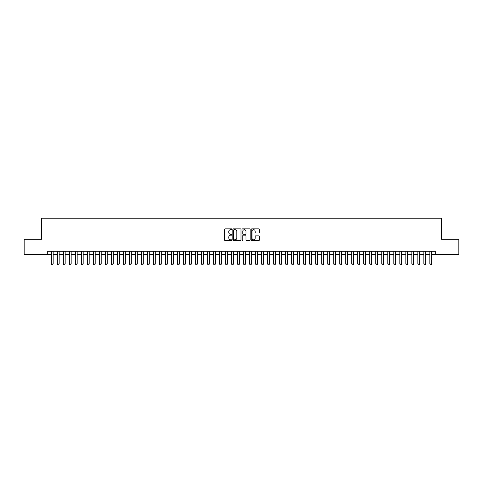 <?xml version="1.0" encoding="UTF-8"?>
<svg xmlns="http://www.w3.org/2000/svg" width="483" height="483" viewBox="0 0 483 483"><rect width="100%" height="100%" fill="white"/><g stroke="black" fill="none" stroke-linecap="round" stroke-linejoin="round"><path stroke-width="0.72" d="M231.888 229.256A0.411 0.411 0 0 0 231.472 228.845L225.211 228.845A0.592 0.592 0 0 0 224.619 229.431L224.619 240.051A0.592 0.592 0 0 0 225.211 240.637L231.472 240.637A0.411 0.411 0 0 0 231.888 240.226A0.411 0.411 0 0 0 231.472 239.816L230.663 239.816A1.89 1.89 0 0 1 228.779 237.926L228.779 237.038A1.89 1.89 0 0 1 230.663 235.155L231.472 235.155A0.411 0.411 0 0 0 231.888 234.738A0.411 0.411 0 0 0 231.472 234.327L230.663 234.327A1.89 1.89 0 0 1 228.779 232.438L228.779 231.556A1.89 1.89 0 0 1 230.663 229.666L231.472 229.666A0.411 0.411 0 0 0 231.888 229.256M258.737 232.999A0.592 0.592 0 0 0 259.323 232.414L259.323 229.431A0.592 0.592 0 0 0 258.737 228.845L251.776 228.845A0.592 0.592 0 0 0 251.184 229.431L251.184 240.051A0.592 0.592 0 0 0 251.776 240.637L258.737 240.637A0.592 0.592 0 0 0 259.323 240.051L259.323 236.453A0.592 0.592 0 0 0 258.737 235.861L255.755 235.861A0.592 0.592 0 0 0 255.169 236.453L255.169 238.234A1.576 1.576 0 0 1 253.587 239.816A1.576 1.576 0 0 1 252.011 238.234L252.011 231.248A1.576 1.576 0 0 1 253.587 229.666A1.576 1.576 0 0 1 255.169 231.248L255.169 232.414A0.592 0.592 0 0 0 255.755 232.999L258.737 232.999M47.732 254.269L24.15 254.269L24.15 239.248L41.423 239.248L41.423 218.219L441.577 218.219L441.577 239.248L458.85 239.248L458.85 254.269L435.268 254.269L435.268 251.263L47.732 251.263L47.732 254.269L51.337 254.269M240.987 229.431A0.592 0.592 0 0 0 240.395 228.845L233.434 228.845A0.592 0.592 0 0 0 232.848 229.431L232.848 240.051A0.592 0.592 0 0 0 233.434 240.637L240.395 240.637A0.592 0.592 0 0 0 240.987 240.051L240.987 229.431M242.605 228.845L249.566 228.845A0.592 0.592 0 0 1 250.152 229.431L250.152 240.051A0.592 0.592 0 0 1 249.566 240.637L246.59 240.637A0.592 0.592 0 0 1 245.998 240.051L245.998 235.746A0.592 0.592 0 0 0 245.406 235.155L243.432 235.155A0.592 0.592 0 0 0 242.84 235.746L242.84 240.226A0.411 0.411 0 0 1 242.43 240.637A0.411 0.411 0 0 1 242.013 240.226L242.013 229.431A0.592 0.592 0 0 1 242.605 228.845M53.142 254.269L57.344 254.269M59.149 254.269L63.351 254.269M65.157 254.269L69.365 254.269M71.164 254.269L75.372 254.269M77.171 254.269L81.379 254.269M83.179 254.269L87.387 254.269M89.192 254.269L93.394 254.269M95.199 254.269L99.401 254.269M101.207 254.269L105.415 254.269M107.214 254.269L111.422 254.269M113.221 254.269L117.429 254.269M119.229 254.269L123.437 254.269M125.242 254.269L129.444 254.269M131.249 254.269L135.451 254.269M137.257 254.269L141.465 254.269M143.264 254.269L147.472 254.269M149.271 254.269L153.479 254.269M155.278 254.269L159.487 254.269M161.292 254.269L165.494 254.269M167.299 254.269L171.501 254.269M173.306 254.269L177.515 254.269M179.314 254.269L183.522 254.269M185.321 254.269L189.529 254.269M191.328 254.269L195.537 254.269M197.342 254.269L201.544 254.269M203.349 254.269L207.551 254.269M209.356 254.269L213.558 254.269M215.364 254.269L219.572 254.269M221.371 254.269L225.579 254.269M227.378 254.269L231.586 254.269M233.392 254.269L237.594 254.269M239.399 254.269L243.601 254.269M245.406 254.269L249.608 254.269M251.414 254.269L255.622 254.269M257.421 254.269L261.629 254.269M263.428 254.269L267.636 254.269M269.442 254.269L273.644 254.269M275.449 254.269L279.651 254.269M281.456 254.269L285.658 254.269M287.463 254.269L291.672 254.269M293.471 254.269L297.679 254.269M299.478 254.269L303.686 254.269M305.485 254.269L309.694 254.269M311.499 254.269L315.701 254.269M317.506 254.269L321.708 254.269M323.513 254.269L327.722 254.269M329.521 254.269L333.729 254.269M335.528 254.269L339.736 254.269M341.535 254.269L345.743 254.269M347.549 254.269L351.751 254.269M353.556 254.269L357.758 254.269M359.563 254.269L363.771 254.269M365.571 254.269L369.779 254.269M371.578 254.269L375.786 254.269M377.585 254.269L381.793 254.269M383.599 254.269L387.801 254.269M389.606 254.269L393.808 254.269M395.613 254.269L399.821 254.269M401.621 254.269L405.829 254.269M407.628 254.269L411.836 254.269M413.635 254.269L417.843 254.269M419.649 254.269L423.851 254.269M425.656 254.269L429.858 254.269M431.663 254.269L435.268 254.269M234.086 229.666A0.411 0.411 0 0 0 233.669 230.083L233.669 239.399A0.411 0.411 0 0 0 234.086 239.816L234.937 239.816A1.89 1.89 0 0 0 236.827 237.926L236.827 231.556A1.89 1.89 0 0 0 234.937 229.666L234.086 229.666M245.998 231.279A1.576 1.576 0 0 0 244.422 229.697A1.576 1.576 0 0 0 242.84 231.279L242.84 233.736A0.592 0.592 0 0 0 243.432 234.327L245.406 234.327A0.592 0.592 0 0 0 245.998 233.736L245.998 231.279M53.142 251.263L53.142 264.002L52.689 264.781L51.79 264.781L51.337 264.002L51.337 251.263M51.337 264.002L53.142 264.002M59.149 251.263L59.149 264.002L58.697 264.781L57.797 264.781L57.344 264.002L57.344 251.263M57.344 264.002L59.149 264.002M65.157 251.263L65.157 264.002L64.704 264.781L63.804 264.781L63.351 264.002L63.351 251.263M63.351 264.002L65.157 264.002M71.164 251.263L71.164 264.002L70.717 264.781L69.812 264.781L69.365 264.002L69.365 251.263M69.365 264.002L71.164 264.002M77.171 251.263L77.171 264.002L76.725 264.781L75.819 264.781L75.372 264.002L75.372 251.263M75.372 264.002L77.171 264.002M83.179 251.263L83.179 264.002L82.732 264.781L81.832 264.781L81.379 264.002L81.379 251.263M81.379 264.002L83.179 264.002M89.192 251.263L89.192 264.002L88.739 264.781L87.84 264.781L87.387 264.002L87.387 251.263M87.387 264.002L89.192 264.002M95.199 251.263L95.199 264.002L94.746 264.781L93.847 264.781L93.394 264.002L93.394 251.263M93.394 264.002L95.199 264.002M101.207 251.263L101.207 264.002L100.754 264.781L99.854 264.781L99.401 264.002L99.401 251.263M99.401 264.002L101.207 264.002M107.214 251.263L107.214 264.002L106.761 264.781L105.862 264.781L105.415 264.002L105.415 251.263M105.415 264.002L107.214 264.002M113.221 251.263L113.221 264.002L112.774 264.781L111.869 264.781L111.422 264.002L111.422 251.263M111.422 264.002L113.221 264.002M119.229 251.263L119.229 264.002L118.782 264.781L117.882 264.781L117.429 264.002L117.429 251.263M117.429 264.002L119.229 264.002M125.242 251.263L125.242 264.002L124.789 264.781L123.889 264.781L123.437 264.002L123.437 251.263M123.437 264.002L125.242 264.002M131.249 251.263L131.249 264.002L130.796 264.781L129.897 264.781L129.444 264.002L129.444 251.263M129.444 264.002L131.249 264.002M137.257 251.263L137.257 264.002L136.804 264.781L135.904 264.781L135.451 264.002L135.451 251.263M135.451 264.002L137.257 264.002M143.264 251.263L143.264 264.002L142.811 264.781L141.911 264.781L141.465 264.002L141.465 251.263M141.465 264.002L143.264 264.002M149.271 251.263L149.271 264.002L148.824 264.781L147.919 264.781L147.472 264.002L147.472 251.263M147.472 264.002L149.271 264.002M155.278 251.263L155.278 264.002L154.832 264.781L153.932 264.781L153.479 264.002L153.479 251.263M153.479 264.002L155.278 264.002M161.292 251.263L161.292 264.002L160.839 264.781L159.939 264.781L159.487 264.002L159.487 251.263M159.487 264.002L161.292 264.002M167.299 251.263L167.299 264.002L166.846 264.781L165.947 264.781L165.494 264.002L165.494 251.263M165.494 264.002L167.299 264.002M173.306 251.263L173.306 264.002L172.854 264.781L171.954 264.781L171.501 264.002L171.501 251.263M171.501 264.002L173.306 264.002M179.314 251.263L179.314 264.002L178.861 264.781L177.961 264.781L177.515 264.002L177.515 251.263M177.515 264.002L179.314 264.002M185.321 251.263L185.321 264.002L184.874 264.781L183.969 264.781L183.522 264.002L183.522 251.263M183.522 264.002L185.321 264.002M191.328 251.263L191.328 264.002L190.882 264.781L189.976 264.781L189.529 264.002L189.529 251.263M189.529 264.002L191.328 264.002M197.342 251.263L197.342 264.002L196.889 264.781L195.989 264.781L195.537 264.002L195.537 251.263M195.537 264.002L197.342 264.002M203.349 251.263L203.349 264.002L202.896 264.781L201.997 264.781L201.544 264.002L201.544 251.263M201.544 264.002L203.349 264.002M209.356 251.263L209.356 264.002L208.904 264.781L208.004 264.781L207.551 264.002L207.551 251.263M207.551 264.002L209.356 264.002M215.364 251.263L215.364 264.002L214.911 264.781L214.011 264.781L213.558 264.002L213.558 251.263M213.558 264.002L215.364 264.002M221.371 251.263L221.371 264.002L220.924 264.781L220.019 264.781L219.572 264.002L219.572 251.263M219.572 264.002L221.371 264.002M227.378 251.263L227.378 264.002L226.932 264.781L226.026 264.781L225.579 264.002L225.579 251.263M225.579 264.002L227.378 264.002M233.392 251.263L233.392 264.002L232.939 264.781L232.039 264.781L231.586 264.002L231.586 251.263M231.586 264.002L233.392 264.002M239.399 251.263L239.399 264.002L238.946 264.781L238.047 264.781L237.594 264.002L237.594 251.263M237.594 264.002L239.399 264.002M245.406 251.263L245.406 264.002L244.953 264.781L244.054 264.781L243.601 264.002L243.601 251.263M243.601 264.002L245.406 264.002M251.414 251.263L251.414 264.002L250.961 264.781L250.061 264.781L249.608 264.002L249.608 251.263M249.608 264.002L251.414 264.002M257.421 251.263L257.421 264.002L256.974 264.781L256.068 264.781L255.622 264.002L255.622 251.263M255.622 264.002L257.421 264.002M263.428 251.263L263.428 264.002L262.981 264.781L262.076 264.781L261.629 264.002L261.629 251.263M261.629 264.002L263.428 264.002M269.442 251.263L269.442 264.002L268.989 264.781L268.089 264.781L267.636 264.002L267.636 251.263M267.636 264.002L269.442 264.002M275.449 251.263L275.449 264.002L274.996 264.781L274.096 264.781L273.644 264.002L273.644 251.263M273.644 264.002L275.449 264.002M281.456 251.263L281.456 264.002L281.003 264.781L280.104 264.781L279.651 264.002L279.651 251.263M279.651 264.002L281.456 264.002M287.463 251.263L287.463 264.002L287.011 264.781L286.111 264.781L285.658 264.002L285.658 251.263M285.658 264.002L287.463 264.002M293.471 251.263L293.471 264.002L293.024 264.781L292.118 264.781L291.672 264.002L291.672 251.263M291.672 264.002L293.471 264.002M299.478 251.263L299.478 264.002L299.031 264.781L298.126 264.781L297.679 264.002L297.679 251.263M297.679 264.002L299.478 264.002M305.485 251.263L305.485 264.002L305.039 264.781L304.139 264.781L303.686 264.002L303.686 251.263M303.686 264.002L305.485 264.002M311.499 251.263L311.499 264.002L311.046 264.781L310.146 264.781L309.694 264.002L309.694 251.263M309.694 264.002L311.499 264.002M317.506 251.263L317.506 264.002L317.053 264.781L316.154 264.781L315.701 264.002L315.701 251.263M315.701 264.002L317.506 264.002M323.513 251.263L323.513 264.002L323.061 264.781L322.161 264.781L321.708 264.002L321.708 251.263M321.708 264.002L323.513 264.002M329.521 251.263L329.521 264.002L329.068 264.781L328.168 264.781L327.722 264.002L327.722 251.263M327.722 264.002L329.521 264.002M335.528 251.263L335.528 264.002L335.081 264.781L334.176 264.781L333.729 264.002L333.729 251.263M333.729 264.002L335.528 264.002M341.535 251.263L341.535 264.002L341.089 264.781L340.189 264.781L339.736 264.002L339.736 251.263M339.736 264.002L341.535 264.002M347.549 251.263L347.549 264.002L347.096 264.781L346.196 264.781L345.743 264.002L345.743 251.263M345.743 264.002L347.549 264.002M353.556 251.263L353.556 264.002L353.103 264.781L352.204 264.781L351.751 264.002L351.751 251.263M351.751 264.002L353.556 264.002M359.563 251.263L359.563 264.002L359.111 264.781L358.211 264.781L357.758 264.002L357.758 251.263M357.758 264.002L359.563 264.002M365.571 251.263L365.571 264.002L365.118 264.781L364.218 264.781L363.771 264.002L363.771 251.263M363.771 264.002L365.571 264.002M371.578 251.263L371.578 264.002L371.131 264.781L370.226 264.781L369.779 264.002L369.779 251.263M369.779 264.002L371.578 264.002M377.585 251.263L377.585 264.002L377.138 264.781L376.239 264.781L375.786 264.002L375.786 251.263M375.786 264.002L377.585 264.002M383.599 251.263L383.599 264.002L383.146 264.781L382.246 264.781L381.793 264.002L381.793 251.263M381.793 264.002L383.599 264.002M389.606 251.263L389.606 264.002L389.153 264.781L388.254 264.781L387.801 264.002L387.801 251.263M387.801 264.002L389.606 264.002M395.613 251.263L395.613 264.002L395.16 264.781L394.261 264.781L393.808 264.002L393.808 251.263M393.808 264.002L395.613 264.002M401.621 251.263L401.621 264.002L401.168 264.781L400.268 264.781L399.821 264.002L399.821 251.263M399.821 264.002L401.621 264.002M407.628 251.263L407.628 264.002L407.181 264.781L406.275 264.781L405.829 264.002L405.829 251.263M405.829 264.002L407.628 264.002M413.635 251.263L413.635 264.002L413.188 264.781L412.283 264.781L411.836 264.002L411.836 251.263M411.836 264.002L413.635 264.002M419.649 251.263L419.649 264.002L419.196 264.781L418.296 264.781L417.843 264.002L417.843 251.263M417.843 264.002L419.649 264.002M425.656 251.263L425.656 264.002L425.203 264.781L424.303 264.781L423.851 264.002L423.851 251.263M423.851 264.002L425.656 264.002M431.663 251.263L431.663 264.002L431.21 264.781L430.311 264.781L429.858 264.002L429.858 251.263M429.858 264.002L431.663 264.002"/></g></svg>
